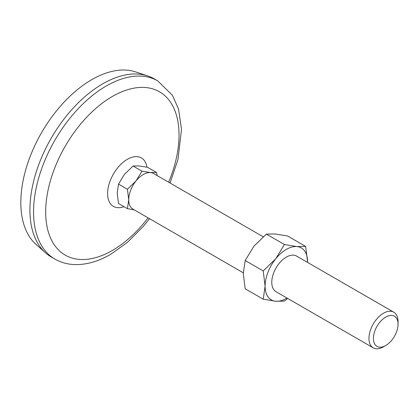 <?xml version="1.0" encoding="UTF-8"?>
<svg xmlns="http://www.w3.org/2000/svg" width="419" height="419" viewBox="0 0 419 419"><rect width="100%" height="100%" fill="white"/><g stroke="black" fill="none" stroke-linecap="round" stroke-linejoin="round"><path stroke-width="0.63" d="M157.125 175.556L156.517 172.466L147.598 167.317L139.029 165.919L133.053 166.018L124.48 174.314L118.504 184.114L127.423 189.262L135.997 180.966A20.573 11.879 -60 0 1 150.547 172.565A20.573 11.879 -60 0 1 153.558 173.497L263.158 236.772M263.211 299.203L275.718 301.245A30.006 17.32 -60 0 1 265.107 286.156L263.211 299.203L245.183 288.791L243.287 273.555L245.183 260.503L253.893 246.215L266.395 234.111L275.11 233.964L287.612 236.007L305.645 246.419L296.93 246.566L284.428 244.523L266.395 234.111M286.957 298.024A30.006 17.32 -60 0 1 275.718 301.245L284.428 301.099L287.67 298.438M284.428 244.523L275.718 258.816A30.006 17.32 -60 0 0 265.107 286.156L263.211 270.915L245.183 260.503M263.211 270.915L275.718 258.816A30.006 17.32 -60 0 1 296.93 246.566A30.006 17.32 -60 0 1 307.541 261.655L305.645 246.419M373.214 347.828L276.037 291.724A20.573 11.879 -60 0 1 276.037 267.966A20.573 11.879 -60 0 1 296.61 256.088L393.787 312.192A20.573 11.879 -60 0 1 398.05 321.614L398.05 324.186A17.42 10.056 -60 0 1 385.731 345.523L383.5 346.812A20.573 11.879 -60 0 1 373.214 347.828A20.573 11.879 -60 0 1 373.214 324.07A20.573 11.879 -60 0 1 393.787 312.192M383.5 346.812L385.731 345.523A17.42 10.056 -60 0 1 373.418 338.411A17.42 10.056 -60 0 1 385.731 317.078A17.42 10.056 -60 0 1 398.05 324.186M307.536 262.394L307.541 261.655A30.006 17.32 -60 0 1 307.53 262.394M243.292 272.816L132.985 209.133A20.573 11.879 -60 0 1 128.722 199.711A20.573 11.879 -60 0 1 135.997 180.966L141.973 171.167L150.547 172.565L156.517 172.466M134.263 209.872L127.423 208.662L128.722 199.711L127.423 189.262M54.863 259.052L51.223 256.952A102.87 59.393 -60 0 1 45.519 252.835L36.039 244.408A100.298 57.906 -60 0 1 41.596 132.614A100.298 57.906 -60 0 1 135.636 71.9L147.671 75.902A102.87 59.393 -60 0 1 154.092 78.777L157.727 80.877A102.87 59.393 -60 0 0 54.858 140.271A102.87 59.393 -60 0 0 54.863 259.052C60.875 262.488 67.49 264.331 74.697 264.588C86.414 264.866 98.371 261.466 110.579 254.385L127.512 242.292L143.298 226.412L149.504 218.671M45.519 252.835A102.87 59.393 -60 0 1 51.223 138.17A102.87 59.393 -60 0 1 147.671 75.902M148.08 217.849A94.296 54.444 -60 0 1 112.355 250.457A94.296 54.444 -60 0 1 46.86 196.857A94.296 54.444 -60 0 1 136.898 87.707A94.296 54.444 -60 0 1 168.658 182.213M141.973 171.167L133.053 166.018M127.423 208.662L118.504 203.514L117.205 193.065L118.504 184.114M123.935 206.651A27.989 16.158 -60 0 1 107.646 192.117A27.989 16.158 -60 0 1 126.412 159.896A27.989 16.158 -60 0 1 146.928 167.176M170.077 183.035L177.981 159.414L181.521 129.351L178.557 109.123L172.476 95.354L157.727 80.877"/></g></svg>
